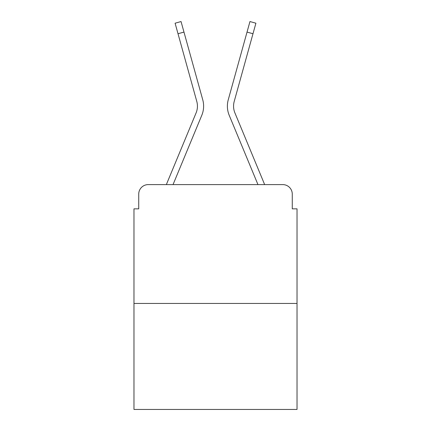 <?xml version="1.0" encoding="UTF-8"?>
<svg xmlns="http://www.w3.org/2000/svg" width="431" height="431" viewBox="0 0 431 431"><rect width="100%" height="100%" fill="white"/><g stroke="black" fill="none" stroke-linecap="round" stroke-linejoin="round"><path stroke-width="0.65" d="M138.728 194.106L138.728 208.846L138.728 194.106A9.509 9.509 0 0 1 148.237 184.603L166.42 184.603A29.949 29.949 0 0 1 167.158 182.631L196.094 112.906A17.59 17.59 0 0 0 196.795 101.463L175.094 23.204L181.047 21.55L183.972 32.088L178.014 33.737M297.024 303.446L133.976 303.446L133.976 409.45L297.024 409.45L297.024 208.846L292.272 208.846L292.272 194.106A9.509 9.509 0 0 0 282.763 184.603L148.237 184.603M133.976 303.446L133.976 208.846L138.728 208.846M173.036 184.603L201.8 115.276L173.036 184.603L201.8 115.276L173.036 184.603L201.8 115.276L173.036 184.603L201.8 115.276L173.036 184.603L201.8 115.276L173.036 184.603L201.8 115.276L173.036 184.603L201.8 115.276L173.036 184.603L201.8 115.276L173.036 184.603L201.8 115.276L173.036 184.603L178.423 184.603M252.577 184.603L257.964 184.603L229.2 115.276A23.77 23.77 0 0 1 228.247 99.814L249.953 21.55L255.906 23.204L252.986 33.737L247.028 32.088M252.986 33.737L234.205 101.463A17.59 17.59 0 0 0 234.906 112.906A17.59 17.59 0 0 1 234.205 101.463A17.59 17.59 0 0 0 234.906 112.906A17.59 17.59 0 0 1 234.205 101.463A17.59 17.59 0 0 0 234.906 112.906A17.59 17.59 0 0 1 234.205 101.463A17.59 17.59 0 0 0 234.906 112.906A17.59 17.59 0 0 1 234.205 101.463A17.59 17.59 0 0 0 234.906 112.906A17.59 17.59 0 0 1 234.205 101.463A17.59 17.59 0 0 0 234.906 112.906A17.59 17.59 0 0 1 234.205 101.463A17.59 17.59 0 0 0 234.906 112.906A17.59 17.59 0 0 1 234.205 101.463A17.59 17.59 0 0 0 234.906 112.906A17.59 17.59 0 0 1 234.205 101.463A17.59 17.59 0 0 0 234.906 112.906A17.59 17.59 0 0 1 234.205 101.463A17.59 17.59 0 0 0 234.906 112.906L263.842 182.631A29.949 29.949 0 0 1 264.58 184.603L282.763 184.603M292.272 208.846L292.272 194.106M196.094 112.906A17.59 17.59 0 0 0 196.795 101.463A17.59 17.59 0 0 1 196.094 112.906A17.59 17.59 0 0 0 196.795 101.463A17.59 17.59 0 0 1 196.094 112.906A17.59 17.59 0 0 0 196.795 101.463A17.59 17.59 0 0 1 196.094 112.906A17.59 17.59 0 0 0 196.795 101.463A17.59 17.59 0 0 1 196.094 112.906A17.59 17.59 0 0 0 196.795 101.463A17.59 17.59 0 0 1 196.094 112.906A17.59 17.59 0 0 0 196.795 101.463A17.59 17.59 0 0 1 196.094 112.906A17.59 17.59 0 0 0 196.795 101.463A17.59 17.59 0 0 1 196.094 112.906A17.59 17.59 0 0 0 196.795 101.463A17.59 17.59 0 0 1 196.094 112.906A17.59 17.59 0 0 0 196.795 101.463M257.964 184.603L229.2 115.276L257.964 184.603M201.8 115.276A23.77 23.77 0 0 0 202.753 99.814L183.972 32.088"/></g></svg>
